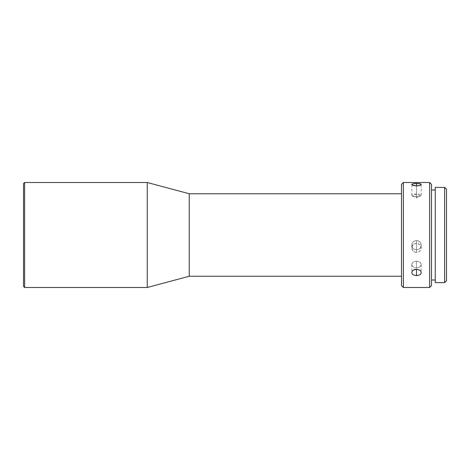 <?xml version="1.0" encoding="UTF-8"?>
<svg xmlns="http://www.w3.org/2000/svg" width="470" height="470" viewBox="0 0 470 470"><rect width="100%" height="100%" fill="white"/><g stroke="black" fill="none" stroke-linecap="round" stroke-linejoin="round"><path stroke-width="0.35" stroke-dasharray="2.35 1.76" d="M416.502 261.261A4.688 3.272 180 0 0 411.814 264.534A4.688 3.272 180 0 0 416.502 267.806L416.502 261.261L416.502 267.806C410.451 268.006 410.451 261.056 416.502 261.261C422.548 261.056 422.548 268.006 416.502 267.806L416.502 261.261L416.502 267.806A4.688 3.272 180 0 0 421.185 264.534A4.688 3.272 180 0 0 416.502 261.261M412.172 271.308L413.189 270.197M416.502 249.717A4.688 4.541 180 0 1 411.814 245.175A4.688 4.541 180 0 1 416.502 240.634L416.502 243.354L414.699 243.713L413.183 244.711L412.166 246.204L411.814 247.954L412.172 249.682L413.189 251.139L414.704 252.102L416.502 252.437L416.502 240.634C410.451 240.352 410.451 249.999 416.502 249.717C422.548 249.999 422.548 240.352 416.502 240.634L416.502 252.437L419.105 251.691L420.832 249.676L421.096 247.061L419.816 244.711L417.413 243.442L414.699 243.713L412.601 245.411L411.814 247.954L412.601 250.457L413.894 251.691L415.586 252.355L418.294 252.102L419.816 251.133L420.832 249.676L421.185 247.949L420.832 246.204L419.816 244.711L418.294 243.707L416.502 243.354L416.502 240.634A4.688 4.541 180 0 1 421.185 245.175A4.688 4.541 180 0 1 416.502 249.717M416.502 194.022A4.688 1.269 0 0 0 411.814 195.291A4.688 1.269 0 0 0 416.502 196.566L416.502 185.938L416.502 198.005L416.502 196.566L412.36 195.89L416.502 194.022L420.644 195.89L416.502 196.566L416.502 198.005L416.502 185.938L416.502 196.566A4.688 1.269 0 0 0 421.185 195.291A4.688 1.269 0 0 0 416.502 194.022M401.498 276.248L401.498 184.375L401.498 276.248M411.814 195.291L411.902 184.222M431.501 189.998L431.501 280.002L431.501 189.998M435.249 280.002L435.249 187.377L435.249 280.002M446.5 280.749L446.5 189.251L446.5 280.749M444.626 187.377L444.626 282.623L444.626 187.377M431.501 285.625L431.501 184.375L431.501 285.625M431.501 280.002L431.501 190.867L431.501 280.002M403.378 287.499L403.378 182.501L403.378 287.499M429.627 182.501L429.627 287.499L429.627 182.501M189.251 276.248L189.251 193.752L189.251 276.248M147.251 287.499L147.251 182.501L147.251 287.499M24.622 287.499L24.622 182.501L24.622 287.499M23.5 183.623L23.5 286.377L23.5 183.623M420.832 184.98L419.816 185.462M421.185 247.949L421.185 245.175M419.816 270.197L420.832 271.313M411.814 264.534L411.814 272.588M411.814 245.175L411.814 247.949M412.36 195.89L416.502 198.005L420.644 195.89M421.185 195.291L421.185 184.463M421.185 264.534L421.185 272.588"/><path stroke-width="0.7" d="M24.622 182.501L23.5 183.623L23.5 286.377L24.622 287.499L24.622 182.501L24.622 287.499L147.251 287.499L147.251 182.501L24.622 182.501L147.251 182.501L147.251 287.499L189.251 276.248L189.251 193.752L147.251 182.501L189.251 193.752L189.251 276.248L401.498 276.248L189.251 276.248L147.251 287.499L24.622 287.499L23.5 286.377L23.5 183.623L24.622 182.501M444.626 282.623L446.5 280.749L446.5 189.251L444.626 187.377L444.626 282.623L444.626 187.377L435.249 187.377L435.249 282.623L444.626 282.623L435.249 282.623L435.249 187.377L444.626 187.377L446.5 189.251L446.5 280.749L444.626 282.623M403.378 182.501L401.498 184.375L401.498 285.625L403.378 287.499L403.378 182.501L403.378 287.499L429.627 287.499L431.501 285.625L431.501 184.375L429.627 182.501L429.627 287.499L429.627 182.501L403.378 182.501L429.627 182.501L431.501 184.375L431.501 285.625L429.627 287.499L403.378 287.499L401.498 285.625L401.498 184.375L403.378 182.501M413.112 270.256L414.704 269.433L416.502 269.163L416.502 275.708L413.183 274.827L412.166 273.816L411.814 272.582L412.208 271.255M411.814 272.588L412.172 271.308L413.189 270.197L416.502 269.163L419.816 270.197L420.832 271.313L421.185 272.588L420.832 273.816L419.816 274.827L416.502 275.708L413.183 274.827L412.166 273.816L411.814 272.582M411.902 184.222L413.189 183.664L416.502 183.394L416.502 185.938L412.166 184.98L411.814 184.463L413.189 183.664L419.105 183.547L420.832 184.005L421.096 184.722L419.105 185.662L416.502 185.938L413.183 185.462L411.814 184.463M401.498 193.752L189.251 193.752L401.498 193.752M431.501 280.002L435.249 280.002L431.501 280.002M435.249 189.998L431.501 189.998L435.249 189.998M419.816 185.462L416.502 185.938L416.502 183.394L420.832 184.005L421.185 184.463L420.82 184.986M420.832 184.005L421.185 184.463M420.815 271.284L421.185 272.588L420.832 273.816L419.816 274.827L416.502 275.708L416.502 269.163L419.892 270.256"/></g></svg>
